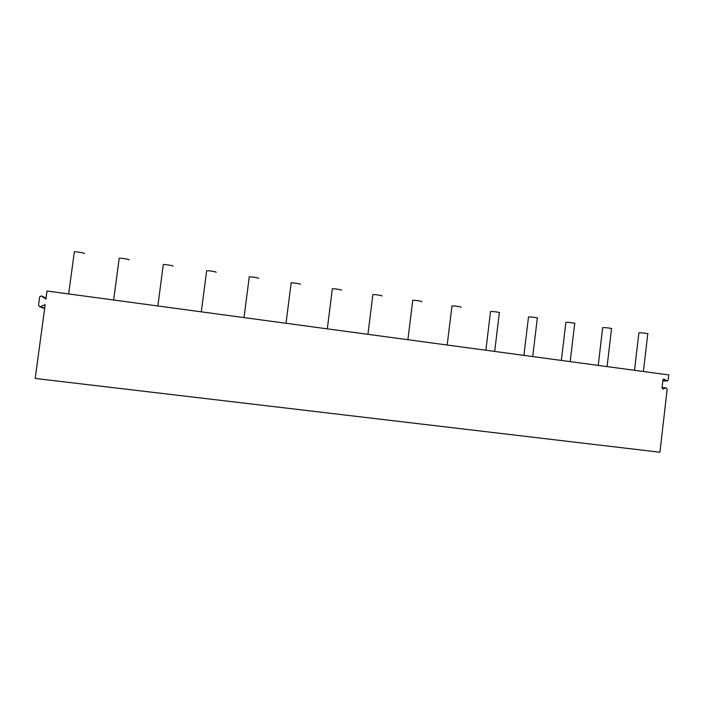 <?xml version="1.0" encoding="UTF-8"?>
<svg xmlns="http://www.w3.org/2000/svg" width="704" height="704" viewBox="0 0 704 704"><rect width="100%" height="100%" fill="white"/><g stroke="black" fill="none" stroke-linecap="round" stroke-linejoin="round"><path stroke-width="1.06" d="M44.642 308.616L39.53 306.601L38.535 305.166L39.644 296.947L41.369 295.891L45.918 299.147L47.018 291.016L668.8 374.933L668.21 380.054L667.357 381.04L663.749 379.025L662.904 380.01L662.015 387.746L663.221 389.013L665.72 387.904L662.024 387.71M662.033 387.614L665.975 387.825L667.181 389.092L659.938 452.232L35.2 378.444L45.179 304.656L40.41 306.548L44.695 308.255M39.53 306.601L40.41 306.548M638.845 333.054L639.188 332.807C641.432 332.614 649.51 333.696 647.75 333.951L643.421 371.501M602.633 327.862L602.897 327.615C605.009 327.386 613.325 328.513 611.503 328.777L607.086 366.599M565.84 322.59L566.034 322.344C568.005 322.08 576.576 323.259 574.684 323.532L570.196 361.618M528.475 317.24L528.59 316.985C530.411 316.686 539.255 317.918 537.302 318.199L532.734 356.567M490.503 311.793L490.556 311.538C492.21 311.203 501.354 312.497 499.33 312.787L494.683 351.428M451.88 306.24L451.95 306.002C453.552 305.65 462.722 306.979 460.794 307.287M412.614 300.59L412.738 300.37C414.313 300.027 423.35 301.356 421.67 301.682M372.715 294.853L372.874 294.65C374.431 294.307 383.346 295.636 381.911 295.997M332.156 289.01L332.35 288.834C333.89 288.499 342.69 289.828 341.502 290.215M290.928 283.07L291.148 282.911C292.662 282.586 301.374 283.923 300.423 284.337M249.014 277.033L249.251 276.901C250.738 276.575 259.371 277.922 258.667 278.362M206.606 271.058L206.642 270.785C208.094 270.468 216.674 271.823 216.207 272.29M163.266 264.836L163.302 264.563C164.718 264.255 173.263 265.61 173.034 266.112M119.17 258.509L119.205 258.227C120.595 257.928 129.114 259.301 129.122 259.829L129.114 259.89M74.298 252.067L74.342 251.794C75.698 251.504 84.207 252.886 84.454 253.431L84.436 253.537M666.53 380.829L662.825 380.688M663.476 388.934L662.552 388.881M664.594 379.236L663.37 379.192M41.818 296.102L46.059 298.135L41.791 296.085M662.807 380.864L666.899 381.022M634.533 370.304L638.871 332.842M598.242 365.402L602.659 327.642M561.37 360.43L565.875 322.362M523.917 355.379L528.502 316.994M485.866 350.24L490.53 311.546M447.19 345.022L451.95 306.002M407.889 339.715L412.738 300.37M367.928 334.33L372.874 294.65M327.316 328.847L332.35 288.834M286.018 323.268L291.148 282.911M244.015 317.601L249.251 276.901M201.3 311.837L206.642 270.785M157.854 305.976L163.302 264.563M113.643 300.01L119.205 258.227M68.666 293.938L74.342 251.794"/></g></svg>
